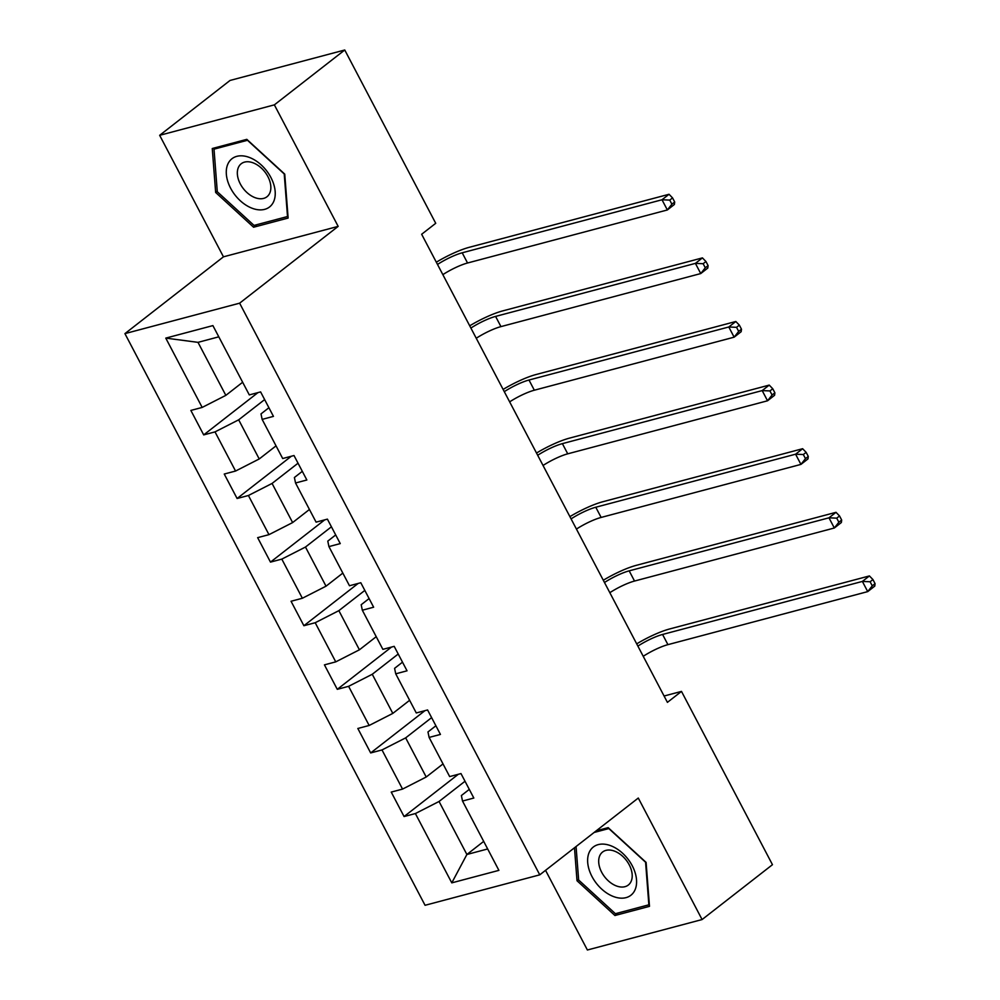 <?xml version="1.0" encoding="UTF-8"?>
<svg xmlns="http://www.w3.org/2000/svg" width="1000" height="1000" viewBox="0 0 1000 1000"><rect width="100%" height="100%" fill="white"/><g stroke="black" fill="none" stroke-linecap="round" stroke-linejoin="round"><path stroke-width="1.5" d="M545.55 870.325L587.388 950L702.087 919.55L772.463 864.688L681.488 691.4L664.075 696.012M124.925 333.625L425.062 905.288L539.763 874.837L239.625 303.175L124.925 333.625L223.463 256.825L338.162 226.375L274.363 104.862L159.662 135.312L223.463 256.825M159.662 135.312L230.037 80.45L344.75 50L274.363 104.862M469.288 789.388L461.375 795.55L462.512 801.038L473.825 798.037L460.988 773.575L449.663 776.575L429.113 737.425L440.438 734.425L427.587 709.963L416.275 712.962L395.725 673.825L407.038 670.812L394.188 646.35L382.875 649.35L362.325 610.212L373.638 607.212L360.8 582.737L349.475 585.75L328.925 546.6L340.25 543.6L327.4 519.138L316.087 522.137L295.538 482.987L306.85 479.988L294 455.525L282.688 458.525L262.137 419.387L273.45 416.375L260.613 391.912L249.3 394.913L212.9 325.6L165.775 338.113L198 342.35L225.837 395.363L242.65 382.25M462.512 801.038L498.9 870.362L451.788 882.862L415.387 813.55L404.075 816.55L458.312 774.275M165.775 338.113L202.175 407.425L190.863 410.425L203.7 434.9L215.012 431.887L235.562 471.037L224.25 474.038L237.1 498.5L248.412 495.5L268.962 534.65L257.65 537.65L270.487 562.112L281.812 559.113L302.362 598.25L291.05 601.263L303.888 625.725L315.2 622.725L335.75 661.862L324.438 664.862L337.287 689.338L348.6 686.325L369.15 725.475L357.837 728.475L370.675 752.938L382 749.938L402.55 789.087L391.238 792.087L404.075 816.55M344.75 50L435.725 223.3L421.65 234.262L667.412 702.362L681.488 691.4M429.113 737.425L427.975 731.95L435.887 725.775M443.025 763.913L426.213 777.013L405.662 737.875L431.613 717.638M402.55 789.087L426.213 777.013M382 749.938L405.662 737.875M395.725 673.825L394.588 668.337L402.5 662.163M409.625 700.3L392.812 713.4L372.262 674.262L398.225 654.025M369.15 725.475L392.812 713.4M348.6 686.325L372.262 674.262M362.325 610.212L361.188 604.725L369.1 598.562M376.225 636.688L359.412 649.8L338.862 610.65L364.825 590.413M335.75 661.862L359.412 649.8M315.2 622.725L338.862 610.65M328.925 546.6L327.788 541.112L335.7 534.95M342.837 573.088L326.025 586.188L305.475 547.038L331.425 526.8M302.362 598.25L326.025 586.188M281.812 559.113L305.475 547.038M295.538 482.987L294.4 477.5L302.312 471.337M309.438 509.475L292.625 522.575L272.075 483.438L298.038 463.2M268.962 534.65L292.625 522.575M248.412 495.5L272.075 483.438M262.137 419.387L261 413.9L268.913 407.725M276.038 445.863L259.225 458.963L238.675 419.825L264.637 399.588M235.562 471.037L259.225 458.963M215.012 431.887L238.675 419.825M202.175 407.425L225.837 395.363M702.087 919.55L638.288 798.037L539.763 874.837M338.162 226.375L239.625 303.175M218.8 336.825L198 342.35M483.688 841.388L466.887 854.488L487.675 848.962M465.012 781.25L439.05 801.475L466.887 854.488L451.788 882.862M415.387 813.55L439.05 801.475M203.7 434.9L257.938 392.625M237.1 498.5L291.325 456.238M270.487 562.112L324.725 519.837M303.888 625.725L358.125 583.45M337.287 689.338L391.512 647.062M370.675 752.938L424.913 710.675M215.65 192.463L253.588 227.225L288.125 218.05L284.738 174.112L246.812 139.35L212.262 148.525L215.65 192.463L217.25 191.213M574.475 847.788L577.013 880.738L614.938 915.512L649.488 906.338L646.1 862.4L608.162 827.638L596.263 830.8M256.863 224.662L253.588 227.225M618.212 912.95L614.938 915.512M578.612 879.5L577.013 880.738M437.5 264.45A23.512 4.775 152.3 0 1 462.2 252.8L662 199.762L669.038 194.275L469.237 247.312A35.275 7.15 -27.7 0 0 436.325 262.2M442.85 274.637A23.512 4.775 152.3 0 1 467.55 263L667.35 209.963L662 199.762L669.75 200.1L671.888 204.188L674.7 201.988L672.562 197.913L669.75 200.1M674.7 201.988L674.388 204.475L667.35 209.963L671.888 204.188M672.562 197.913L669.038 194.275M252.738 208.475A30.575 19.9 -127.9 0 0 275.163 191.462A30.575 19.9 -127.9 0 0 248.787 157.225A30.575 19.9 -127.9 0 0 226.35 174.225A30.575 19.9 -127.9 0 0 252.738 208.475M255.438 197.8A20.925 13.625 -127.9 0 0 266.962 196.762A20.925 13.625 -127.9 0 0 268.975 178.912A20.925 13.625 -127.9 0 0 252.738 162.7A20.925 13.625 -127.9 0 0 241.225 163.75A20.925 13.625 -127.9 0 0 239.2 181.588A20.925 13.625 -127.9 0 0 255.438 197.8M214.013 149.162L247.475 140.275L284.225 173.962L287.512 216.525L254.037 225.413L217.288 191.737L214.013 149.162L216.15 147.487M632.263 865.788A30.575 19.9 -127.9 0 0 598.2 844.625A30.575 19.9 -127.9 0 0 591.962 876.488A30.575 19.9 -127.9 0 0 626.038 897.638A30.575 19.9 -127.9 0 0 632.263 865.788M629.25 864.875A20.925 13.625 -127.9 0 0 602.587 852.025A20.925 13.625 -127.9 0 0 601.65 872.2A20.925 13.625 -127.9 0 0 628.312 885.037A20.925 13.625 -127.9 0 0 629.25 864.875M594.113 832.475L608.837 828.562L645.588 862.25L648.863 904.812L615.4 913.7L578.65 880.025L576.062 846.538M470.887 328.062A23.512 4.775 152.3 0 1 495.588 316.413L695.4 263.375L702.438 257.887L502.625 310.925A35.275 7.15 -27.7 0 0 469.712 325.812M476.25 338.25A23.512 4.775 152.3 0 1 500.95 326.613L700.75 273.562L695.4 263.375L703.138 263.712L705.288 267.787L708.1 265.6L705.962 261.525L703.138 263.712M708.1 265.6L707.788 268.075L700.75 273.562L705.288 267.787M705.962 261.525L702.438 257.887M504.288 391.662A23.512 4.775 152.3 0 1 528.987 380.025L728.787 326.987L735.825 321.5L536.025 374.538A35.275 7.15 -27.7 0 0 503.113 389.425M509.637 401.863A23.512 4.775 152.3 0 1 534.338 390.213L734.137 337.175L728.787 326.987L736.538 327.325L738.675 331.4L741.488 329.212L739.35 325.125L736.538 327.325M741.488 329.212L741.175 331.688L734.137 337.175L738.675 331.4M739.35 325.125L735.825 321.5M537.688 455.275A23.512 4.775 152.3 0 1 562.388 443.638L762.188 390.588L769.225 385.1L569.425 438.15A35.275 7.15 -27.7 0 0 536.512 453.038M543.038 465.475A23.512 4.775 152.3 0 1 567.737 453.825L767.537 400.788L762.188 390.588L769.938 390.938L772.075 395.012L774.887 392.812L772.75 388.738L769.938 390.938M774.887 392.812L774.575 395.3L767.537 400.788L772.075 395.012M772.75 388.738L769.225 385.1M571.075 518.888A23.512 4.775 152.3 0 1 595.775 507.238L795.588 454.2L802.625 448.713L602.812 501.75A35.275 7.15 -27.7 0 0 569.9 516.638M576.438 529.075A23.512 4.775 152.3 0 1 601.138 517.438L800.938 464.4L795.588 454.2L803.325 454.538L805.475 458.625L808.288 456.425L806.137 452.35L803.325 454.538M808.288 456.425L807.975 458.913L800.938 464.4L805.475 458.625M806.137 452.35L802.625 448.713M604.475 582.5A23.512 4.775 152.3 0 1 629.175 570.85L828.975 517.812L836.012 512.325L636.213 565.363A35.275 7.15 -27.7 0 0 603.3 580.25M609.825 592.688A23.512 4.775 152.3 0 1 634.525 581.05L834.325 528L828.975 517.812L836.725 518.15L838.863 522.225L841.675 520.037L839.538 515.962L836.725 518.15M841.675 520.037L841.363 522.513L834.325 528L838.863 522.225M839.538 515.962L836.012 512.325M637.875 646.1A23.512 4.775 152.3 0 1 662.575 634.462L862.375 581.425L869.412 575.938L669.613 628.975A35.275 7.15 -27.7 0 0 636.7 643.863M643.225 656.3A23.512 4.775 152.3 0 1 667.925 644.65L867.725 591.613L862.375 581.425L870.125 581.763L872.262 585.837L875.075 583.65L872.938 579.562L870.125 581.763M875.075 583.65L874.762 586.125L867.725 591.613L872.262 585.837M872.938 579.562L869.412 575.938M462.2 252.8L467.55 263M495.588 316.413L500.95 326.613M528.987 380.025L534.338 390.213M562.388 443.638L567.737 453.825M595.775 507.238L601.138 517.438M629.175 570.85L634.525 581.05M662.575 634.462L667.925 644.65"/></g></svg>
